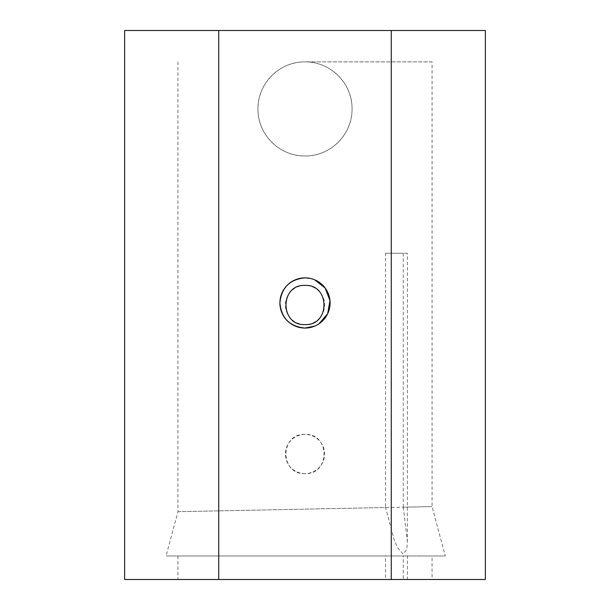 <?xml version="1.0" encoding="UTF-8"?>
<svg xmlns="http://www.w3.org/2000/svg" width="610" height="610" viewBox="0 0 610 610"><rect width="100%" height="100%" fill="white"/><g stroke="black" fill="none" stroke-linecap="round" stroke-linejoin="round"><path stroke-width="0.46" stroke-dasharray="3.05 2.29" d="M305 473.619A19.604 19.604 0 0 1 285.396 454.015A19.604 19.604 0 0 1 305 434.404C330.3 433.199 330.292 474.824 305 473.619C279.738 474.847 279.67 433.207 305 434.404A19.604 19.604 0 0 1 324.604 454.015A19.604 19.604 0 0 1 305 473.619M305 324.604A19.604 19.604 0 0 1 285.396 305A19.604 19.604 0 0 1 305 285.396A19.604 19.604 0 0 1 324.604 305A19.604 19.604 0 0 1 305 324.604M432.055 61.869L305 61.869A47.054 47.054 0 0 1 352.054 108.931A47.054 47.054 0 0 1 305 155.985A47.054 47.054 0 0 1 257.946 108.931A47.054 47.054 0 0 1 305 61.869C330.422 61.412 352.504 83.585 352.054 108.9C352.504 134.352 330.391 156.427 305 155.985C279.571 156.419 257.481 134.307 257.946 108.908C257.489 83.532 279.647 61.396 305 61.869L432.055 61.869L432.055 506.605L445.285 555.969L166.072 555.969L445.285 555.969M177.945 61.869L177.945 511.676L166.072 555.969M177.945 511.676L432.055 506.605L403.263 507.184L403.263 253.234L407.388 253.234L407.388 541.436L406.817 549.236L403.256 554.139L397.949 548.276L394.35 540.437L385.543 507.535L177.945 511.676M407.388 253.234L385.543 253.234L385.543 507.535M432.055 555.969L177.945 555.969L385.543 555.969L385.543 579.5L177.945 579.5L432.055 579.5L403.263 579.5L403.263 555.969L432.055 555.969L432.055 579.5M385.543 555.969L407.388 555.969L407.388 579.5L385.543 579.5M177.945 555.969L177.945 579.5M403.263 579.5L407.388 579.5M407.388 555.969L403.263 555.969M218.731 30.5L124.615 30.5L124.615 579.5L218.731 579.5L218.731 30.5L391.269 30.5L391.269 579.5L218.731 579.5M391.269 579.5L485.385 579.5L485.385 30.5L391.269 30.5M385.543 253.234L403.263 253.234M314.623 326.137L318.946 323.826M314.615 279.776L309.918 278.351M403.263 507.184L407.388 541.436"/><path stroke-width="0.91" d="M305 324.604C279.738 325.831 279.67 284.199 305 285.396C330.3 284.184 330.292 325.816 305 324.604M309.918 278.351L305 277.863A25.094 25.094 0 0 0 279.906 302.964A25.094 25.094 0 0 0 305 328.058L314.623 326.137M305 277.863C289.765 279.342 281.401 287.699 279.906 302.949C281.363 318.191 289.727 326.556 305 328.058A25.094 25.094 0 0 0 330.094 302.964A25.094 25.094 0 0 0 305 277.863M218.731 579.5L124.615 579.5L124.615 30.5L218.731 30.5L218.731 579.5L391.269 579.5L391.269 30.5L218.731 30.5M391.269 30.5L485.385 30.5L485.385 579.5L391.269 579.5M318.946 323.826L327.684 313.7L329.972 300.501L325.16 288.012L314.615 279.776"/></g></svg>
